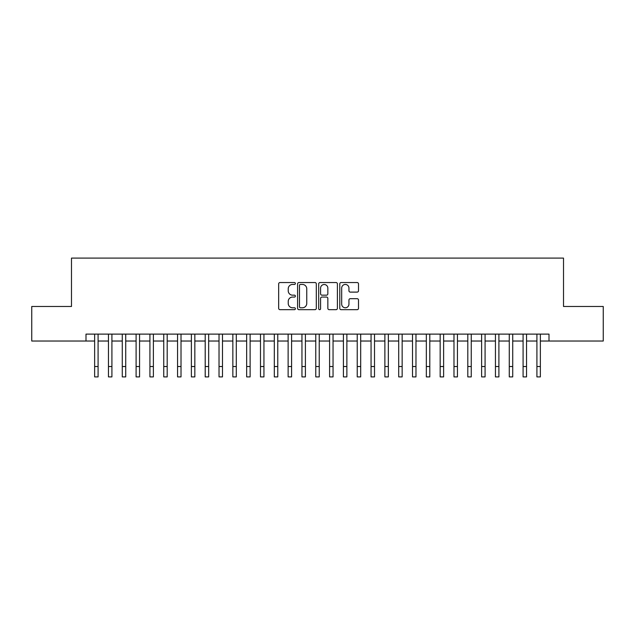<?xml version="1.0" encoding="UTF-8"?>
<svg xmlns="http://www.w3.org/2000/svg" width="635" height="635" viewBox="0 0 635 635"><rect width="100%" height="100%" fill="white"/><g stroke="black" fill="none" stroke-linecap="round" stroke-linejoin="round"><path stroke-width="0.95" d="M295.386 283.496A0.952 0.952 0 0 0 294.434 282.543L280.027 282.543A1.357 1.357 0 0 0 278.67 283.901L278.67 308.324A1.357 1.357 0 0 0 280.027 309.682L294.434 309.682A0.952 0.952 0 0 0 295.386 308.729A0.952 0.952 0 0 0 294.434 307.777L292.568 307.777A4.342 4.342 0 0 1 288.234 303.435L288.234 301.403A4.342 4.342 0 0 1 292.568 297.061L294.434 297.061A0.952 0.952 0 0 0 295.386 296.108A0.952 0.952 0 0 0 294.434 295.164L292.568 295.164A4.342 4.342 0 0 1 288.234 290.822L288.234 288.79A4.342 4.342 0 0 1 292.568 284.448L294.434 284.448A0.952 0.952 0 0 0 295.386 283.496M357.148 292.108A1.357 1.357 0 0 0 358.505 290.751L358.505 283.901A1.357 1.357 0 0 0 357.148 282.543L341.138 282.543A1.357 1.357 0 0 0 339.781 283.901L339.781 308.324A1.357 1.357 0 0 0 341.138 309.682L357.148 309.682A1.357 1.357 0 0 0 358.505 308.324L358.505 300.045A1.357 1.357 0 0 0 357.148 298.688L350.298 298.688A1.357 1.357 0 0 0 348.94 300.045L348.94 304.149A3.627 3.627 0 0 1 345.313 307.777A3.627 3.627 0 0 1 341.686 304.149L341.686 288.076A3.627 3.627 0 0 1 345.313 284.448A3.627 3.627 0 0 1 348.94 288.076L348.94 290.751A1.357 1.357 0 0 0 350.298 292.108L357.148 292.108M85.995 341.027L31.75 341.027L31.75 306.475L71.485 306.475L71.485 258.104L563.515 258.104L563.515 306.475L603.25 306.475L603.25 341.027L549.005 341.027L549.005 334.121L85.995 334.121L85.995 341.027L94.639 341.027M316.309 283.901A1.357 1.357 0 0 0 314.96 282.543L298.95 282.543A1.357 1.357 0 0 0 297.593 283.901L297.593 308.324A1.357 1.357 0 0 0 298.95 309.682L314.96 309.682A1.357 1.357 0 0 0 316.309 308.324L316.309 283.901M320.04 282.543L336.05 282.543A1.357 1.357 0 0 1 337.407 283.901L337.407 308.324A1.357 1.357 0 0 1 336.05 309.682L329.2 309.682A1.357 1.357 0 0 1 327.843 308.324L327.843 298.418A1.357 1.357 0 0 0 326.485 297.061L321.945 297.061A1.357 1.357 0 0 0 320.588 298.418L320.588 308.729A0.952 0.952 0 0 1 319.635 309.682A0.952 0.952 0 0 1 318.691 308.729L318.691 283.901A1.357 1.357 0 0 1 320.04 282.543M98.092 341.027L108.458 341.027M111.911 341.027L122.277 341.027M125.73 341.027L136.096 341.027M139.557 341.027L149.923 341.027M153.376 341.027L163.743 341.027M167.195 341.027L177.562 341.027M181.015 341.027L191.381 341.027M194.842 341.027L205.2 341.027M208.661 341.027L219.027 341.027M222.48 341.027L232.847 341.027M236.299 341.027L246.666 341.027M250.119 341.027L260.485 341.027M263.946 341.027L274.312 341.027M277.765 341.027L288.131 341.027M291.584 341.027L301.95 341.027M305.403 341.027L315.77 341.027M319.23 341.027L329.597 341.027M333.05 341.027L343.416 341.027M346.869 341.027L357.235 341.027M360.688 341.027L371.054 341.027M374.515 341.027L384.881 341.027M388.334 341.027L398.701 341.027M402.153 341.027L412.52 341.027M415.973 341.027L426.339 341.027M429.8 341.027L440.158 341.027M443.619 341.027L453.985 341.027M457.438 341.027L467.804 341.027M471.257 341.027L481.624 341.027M485.076 341.027L495.443 341.027M498.904 341.027L509.27 341.027M512.723 341.027L523.089 341.027M526.542 341.027L536.908 341.027M540.361 341.027L549.005 341.027M300.442 284.448A0.952 0.952 0 0 0 299.49 285.393L299.49 306.832A0.952 0.952 0 0 0 300.442 307.777L302.411 307.777A4.342 4.342 0 0 0 306.753 303.435L306.753 288.79A4.342 4.342 0 0 0 302.411 284.448L300.442 284.448M327.843 288.139A3.627 3.627 0 0 0 324.215 284.512A3.627 3.627 0 0 0 320.588 288.139L320.588 293.807A1.357 1.357 0 0 0 321.945 295.164L326.485 295.164A1.357 1.357 0 0 0 327.843 293.807L327.843 288.139M94.639 366.53L98.092 366.53L98.092 376.896L94.639 376.896L94.639 334.121M98.092 366.53L98.092 334.121M108.458 366.53L111.911 366.53L111.911 376.896L108.458 376.896L108.458 334.121M111.911 366.53L111.911 334.121M122.277 366.53L125.73 366.53L125.73 376.896L122.277 376.896L122.277 334.121M125.73 366.53L125.73 334.121M136.096 366.53L139.557 366.53L139.557 376.896L136.096 376.896L136.096 334.121M139.557 366.53L139.557 334.121M149.923 366.53L153.376 366.53L153.376 376.896L149.923 376.896L149.923 334.121M153.376 366.53L153.376 334.121M163.743 366.53L167.195 366.53L167.195 376.896L163.743 376.896L163.743 334.121M167.195 366.53L167.195 334.121M177.562 366.53L181.015 366.53L181.015 376.896L177.562 376.896L177.562 334.121M181.015 366.53L181.015 334.121M191.381 366.53L194.842 366.53L194.842 376.896L191.381 376.896L191.381 334.121M194.842 366.53L194.842 334.121M205.2 366.53L208.661 366.53L208.661 376.896L205.2 376.896L205.2 334.121M208.661 366.53L208.661 334.121M219.027 366.53L222.48 366.53L222.48 376.896L219.027 376.896L219.027 334.121M222.48 366.53L222.48 334.121M232.847 366.53L236.299 366.53L236.299 376.896L232.847 376.896L232.847 334.121M236.299 366.53L236.299 334.121M246.666 366.53L250.119 366.53L250.119 376.896L246.666 376.896L246.666 334.121M250.119 366.53L250.119 334.121M260.485 366.53L263.946 366.53L263.946 376.896L260.485 376.896L260.485 334.121M263.946 366.53L263.946 334.121M274.312 366.53L277.765 366.53L277.765 376.896L274.312 376.896L274.312 334.121M277.765 366.53L277.765 334.121M288.131 366.53L291.584 366.53L291.584 376.896L288.131 376.896L288.131 334.121M291.584 366.53L291.584 334.121M301.95 366.53L305.403 366.53L305.403 376.896L301.95 376.896L301.95 334.121M305.403 366.53L305.403 334.121M315.77 366.53L319.23 366.53L319.23 376.896L315.77 376.896L315.77 334.121M319.23 366.53L319.23 334.121M329.597 366.53L333.05 366.53L333.05 376.896L329.597 376.896L329.597 334.121M333.05 366.53L333.05 334.121M343.416 366.53L346.869 366.53L346.869 376.896L343.416 376.896L343.416 334.121M346.869 366.53L346.869 334.121M357.235 366.53L360.688 366.53L360.688 376.896L357.235 376.896L357.235 334.121M360.688 366.53L360.688 334.121M371.054 366.53L374.515 366.53L374.515 376.896L371.054 376.896L371.054 334.121M374.515 366.53L374.515 334.121M384.881 366.53L388.334 366.53L388.334 376.896L384.881 376.896L384.881 334.121M388.334 366.53L388.334 334.121M398.701 366.53L402.153 366.53L402.153 376.896L398.701 376.896L398.701 334.121M402.153 366.53L402.153 334.121M412.52 366.53L415.973 366.53L415.973 376.896L412.52 376.896L412.52 334.121M415.973 366.53L415.973 334.121M426.339 366.53L429.8 366.53L429.8 376.896L426.339 376.896L426.339 334.121M429.8 366.53L429.8 334.121M440.158 366.53L443.619 366.53L443.619 376.896L440.158 376.896L440.158 334.121M443.619 366.53L443.619 334.121M453.985 366.53L457.438 366.53L457.438 376.896L453.985 376.896L453.985 334.121M457.438 366.53L457.438 334.121M467.804 366.53L471.257 366.53L471.257 376.896L467.804 376.896L467.804 334.121M471.257 366.53L471.257 334.121M481.624 366.53L485.076 366.53L485.076 376.896L481.624 376.896L481.624 334.121M485.076 366.53L485.076 334.121M495.443 366.53L498.904 366.53L498.904 376.896L495.443 376.896L495.443 334.121M498.904 366.53L498.904 334.121M509.27 366.53L512.723 366.53L512.723 376.896L509.27 376.896L509.27 334.121M512.723 366.53L512.723 334.121M523.089 366.53L526.542 366.53L526.542 376.896L523.089 376.896L523.089 334.121M526.542 366.53L526.542 334.121M536.908 366.53L540.361 366.53L540.361 376.896L536.908 376.896L536.908 334.121M540.361 366.53L540.361 334.121"/></g></svg>
